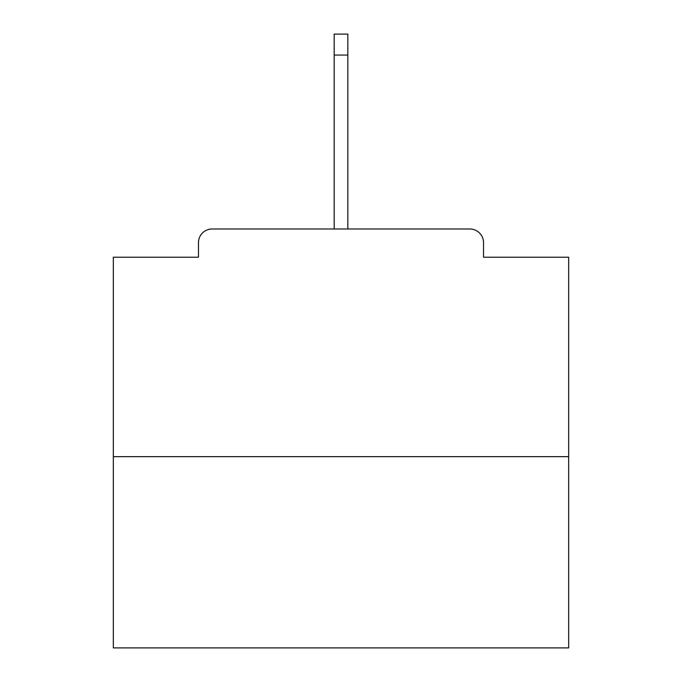 <?xml version="1.0" encoding="UTF-8"?>
<svg xmlns="http://www.w3.org/2000/svg" width="682" height="682" viewBox="0 0 682 682"><rect width="100%" height="100%" fill="white"/><g stroke="black" fill="none" stroke-linecap="round" stroke-linejoin="round"><path stroke-width="1.02" d="M483.521 257.216L483.521 242.647L483.521 257.216L568.669 257.216L568.669 647.9L113.331 647.9L113.331 257.216L198.479 257.216L198.479 242.647L198.479 257.216M568.669 456.659L113.331 456.659M483.521 242.647A13.657 13.657 0 0 0 469.864 228.99L212.136 228.99A13.657 13.657 0 0 0 198.479 242.647M469.864 228.99L399.285 228.99M282.715 228.99L212.136 228.99M347.829 55.046L334.171 55.046L334.171 34.1L347.829 34.1L347.829 228.99M334.171 55.046L334.171 228.99"/></g></svg>
